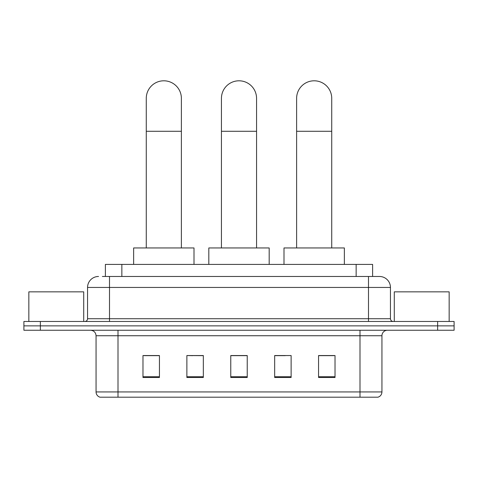 <?xml version="1.0" encoding="UTF-8"?>
<svg xmlns="http://www.w3.org/2000/svg" width="478" height="478" viewBox="0 0 478 478"><rect width="100%" height="100%" fill="white"/><g stroke="black" fill="none" stroke-linecap="round" stroke-linejoin="round"><path stroke-width="0.72" d="M192.754 355.662L186.874 355.548L186.874 377.495L203.335 377.495L203.335 355.548L186.874 355.548L203.335 355.662M105.393 276.475L105.393 264.406L372.607 264.406L372.607 276.475M102.621 276.475L375.63 276.475M102.37 276.475L109.504 276.475L109.504 287.451L87.552 287.451L87.552 318.73A2.743 2.743 0 0 1 84.809 321.473M98.528 276.475A10.976 10.976 0 0 0 87.552 287.451M379.472 276.475A10.976 10.976 0 0 1 390.448 287.451L368.496 287.451L368.496 276.475L379.305 276.475M390.448 287.451L390.448 318.73C390.61 320.397 391.524 321.312 393.191 321.473M40.361 321.473L23.9 321.473L23.9 325.865L40.361 325.865L23.9 325.865L23.9 330.25L40.361 330.25L40.361 325.865L437.639 325.865L40.361 325.865L40.361 321.473L437.639 321.473L437.639 325.865L454.1 325.865L437.639 325.865L437.639 330.25L40.361 330.25M437.639 330.25L454.1 330.25L454.1 321.473L437.639 321.473M381.94 391.93C381.791 394.559 380.476 396.316 377.99 397.2L359.994 397.2L359.994 391.93L381.94 391.93L381.94 335.741A5.485 5.485 0 0 1 387.431 330.25M359.994 397.2L100.01 397.2A5.485 5.485 0 0 1 96.06 391.93L96.06 335.741C95.731 332.407 93.903 330.579 90.569 330.25M335.024 377.495L335.024 355.548L318.563 355.548L318.563 377.495L335.024 377.495M291.126 377.495L291.126 355.548L274.665 355.548L274.665 377.495L291.126 377.495M159.437 377.495L159.437 355.548L142.976 355.548L142.976 377.495L159.437 377.495M247.234 377.495L247.234 355.548L230.766 355.548L230.766 377.495L247.234 377.495M96.06 391.93L118.006 391.93L118.006 397.2L110.585 397.2M350.123 397.2L127.877 397.2M318.563 355.662L333.931 355.662M144.069 355.662L159.437 355.662M274.665 355.662L285.247 355.662M247.234 355.662L230.766 355.662M83.71 321.473L83.71 291.843L28.841 291.843L28.841 321.473M221.439 247.945L221.439 98.36A17.561 17.561 0 0 1 239 80.8A17.561 17.561 0 0 1 256.561 98.36A17.561 17.561 0 0 0 239 80.8M256.561 247.945L256.561 98.36M269.18 264.406L269.18 247.945L208.82 247.945L208.82 264.406M146.268 247.945L146.268 98.36A17.561 17.561 0 0 1 163.823 80.8A17.561 17.561 0 0 1 181.383 98.36A17.561 17.561 0 0 0 163.823 80.8M181.383 247.945L181.383 98.36M194.002 264.406L194.002 247.945L133.643 247.945L133.643 264.406M296.617 247.945L296.617 98.36A17.561 17.561 0 0 1 314.177 80.8A17.561 17.561 0 0 1 331.732 98.36A17.561 17.561 0 0 0 314.177 80.8M331.732 247.945L331.732 98.36M344.357 264.406L344.357 247.945L283.998 247.945L283.998 264.406M449.159 321.473L449.159 291.843L394.29 291.843L394.29 321.473M121.854 276.475L121.854 264.406M356.146 276.475L356.146 264.406M109.504 321.473L109.504 318.73L390.448 318.73M87.552 318.73L109.504 318.73L109.504 287.451L368.496 287.451L368.496 321.473M359.994 330.25L359.994 335.741L96.06 335.741M381.94 335.741L359.994 335.741L359.994 391.93L118.006 391.93L118.006 330.25M247.234 376.736L230.766 376.736M203.335 376.736L186.874 376.736M159.437 376.736L142.976 376.736M291.126 376.736L274.665 376.736M335.024 376.736L318.563 376.736M221.439 131.283L256.561 131.283M146.268 131.283L181.383 131.283M296.617 131.283L331.732 131.283"/></g></svg>
